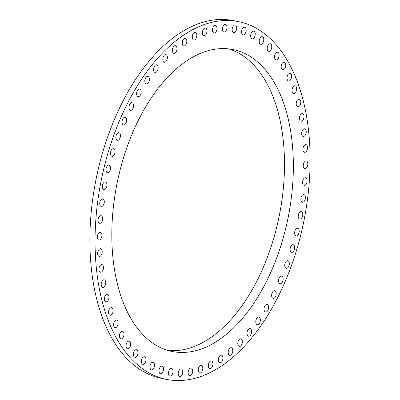 <?xml version="1.0" encoding="UTF-8"?>
<svg xmlns="http://www.w3.org/2000/svg" width="400" height="400" viewBox="0 0 400 400"><rect width="100%" height="100%" fill="white"/><g stroke="black" fill="none" stroke-linecap="round" stroke-linejoin="round"><path stroke-width="0.6" d="M195.8 38.87A3.885 2.2 101.4 0 0 196.825 34.915A3.885 2.2 101.4 0 0 195.32 32.41A3.885 2.2 101.4 0 0 193.3 33.565A3.885 2.2 101.4 0 0 192.275 37.52A3.885 2.2 101.4 0 0 193.78 40.03A3.885 2.2 101.4 0 0 195.8 38.87M166.465 379.375L161.295 378.33A182.465 103.35 -78.6 0 1 153.375 376.145A182.465 103.35 -78.6 0 1 97.625 171.94A182.465 103.35 -78.6 0 1 233.535 20.625L238.705 21.67A182.465 103.35 -78.6 0 1 246.625 23.855A182.465 103.35 -78.6 0 1 302.375 228.06A182.465 103.35 -78.6 0 1 166.465 379.375A182.465 103.35 -78.6 0 1 158.545 377.19A182.465 103.35 -78.6 0 1 102.795 172.985A182.465 103.35 -78.6 0 1 238.705 21.67M167.71 350.375A154 87.225 101.4 0 0 243.325 303.85A154 87.225 101.4 0 0 284.11 150.87A154 87.225 101.4 0 0 228.6 48.875M152.985 95.405A154 87.225 101.4 0 0 112.44 252.11A154 87.225 101.4 0 0 172.1 351.475A154 87.225 101.4 0 0 252.19 305.64A154 87.225 101.4 0 0 292.73 148.935A154 87.225 101.4 0 0 233.07 49.57A154 87.225 101.4 0 0 152.985 95.405M205.71 34.82A3.885 2.2 -78.6 0 1 203.88 35.72A3.885 2.2 -78.6 0 1 202.365 33.03A3.885 2.2 -78.6 0 1 203.595 28.995A3.885 2.2 -78.6 0 1 205.42 28.1A3.885 2.2 -78.6 0 1 206.935 30.785A3.885 2.2 -78.6 0 1 205.71 34.82M215.585 32.365A3.885 2.2 -78.6 0 1 213.96 33.035A3.885 2.2 -78.6 0 1 212.44 30.165A3.885 2.2 -78.6 0 1 213.88 26.08A3.885 2.2 -78.6 0 1 215.5 25.415A3.885 2.2 -78.6 0 1 217.02 28.28A3.885 2.2 -78.6 0 1 215.585 32.365M225.335 31.53A3.885 2.2 -78.6 0 1 223.925 31.995A3.885 2.2 -78.6 0 1 222.405 28.945A3.885 2.2 -78.6 0 1 224.055 24.845A3.885 2.2 -78.6 0 1 225.465 24.375A3.885 2.2 -78.6 0 1 226.985 27.43A3.885 2.2 -78.6 0 1 225.335 31.53M234.87 32.32A3.885 2.2 -78.6 0 1 233.675 32.62A3.885 2.2 -78.6 0 1 232.16 29.385A3.885 2.2 -78.6 0 1 234.025 25.3A3.885 2.2 -78.6 0 1 235.215 25A3.885 2.2 -78.6 0 1 236.73 28.235A3.885 2.2 -78.6 0 1 234.87 32.32M244.09 34.735A3.885 2.2 -78.6 0 1 243.12 34.9A3.885 2.2 -78.6 0 1 241.615 31.475A3.885 2.2 -78.6 0 1 243.69 27.445A3.885 2.2 -78.6 0 1 244.66 27.28A3.885 2.2 -78.6 0 1 246.16 30.7A3.885 2.2 -78.6 0 1 244.09 34.735M252.91 38.74A3.885 2.2 -78.6 0 1 252.165 38.805A3.885 2.2 -78.6 0 1 250.68 35.195A3.885 2.2 -78.6 0 1 252.96 31.255A3.885 2.2 -78.6 0 1 253.705 31.185A3.885 2.2 -78.6 0 1 255.19 34.8A3.885 2.2 -78.6 0 1 252.91 38.74M261.245 44.31A3.885 2.2 -78.6 0 1 260.725 44.31A3.885 2.2 -78.6 0 1 259.265 40.51A3.885 2.2 -78.6 0 1 261.745 36.695A3.885 2.2 -78.6 0 1 262.265 36.69A3.885 2.2 -78.6 0 1 263.73 40.49A3.885 2.2 -78.6 0 1 261.245 44.31M269.02 51.38A3.885 2.2 -78.6 0 1 268.72 51.355A3.885 2.2 -78.6 0 1 267.285 47.365A3.885 2.2 -78.6 0 1 269.96 43.71A3.885 2.2 -78.6 0 1 270.26 43.735A3.885 2.2 -78.6 0 1 271.695 47.72A3.885 2.2 -78.6 0 1 269.02 51.38M276.15 59.885A3.885 2.2 -78.6 0 1 276.07 59.87A3.885 2.2 -78.6 0 1 274.67 55.695A3.885 2.2 -78.6 0 1 277.53 52.24A3.885 2.2 -78.6 0 1 277.61 52.25A3.885 2.2 -78.6 0 1 279.01 56.425A3.885 2.2 -78.6 0 1 276.15 59.885M282.575 69.745A3.885 2.2 -78.6 0 1 281.34 65.42A3.885 2.2 -78.6 0 1 284.245 62.16A3.885 2.2 -78.6 0 1 284.375 62.195A3.885 2.2 -78.6 0 1 285.61 66.525A3.885 2.2 -78.6 0 1 282.705 69.78A3.885 2.2 -78.6 0 1 282.575 69.745M288.23 80.87A3.885 2.2 -78.6 0 1 287.24 76.44A3.885 2.2 -78.6 0 1 290.1 73.365A3.885 2.2 -78.6 0 1 290.43 73.485A3.885 2.2 -78.6 0 1 291.42 77.915A3.885 2.2 -78.6 0 1 288.56 80.985A3.885 2.2 -78.6 0 1 288.23 80.87M293.055 93.14A3.885 2.2 -78.6 0 1 292.31 88.645A3.885 2.2 -78.6 0 1 295.12 85.76A3.885 2.2 -78.6 0 1 295.645 85.995A3.885 2.2 -78.6 0 1 296.39 90.49A3.885 2.2 -78.6 0 1 293.58 93.38A3.885 2.2 -78.6 0 1 293.055 93.14M297.015 106.45A3.885 2.2 -78.6 0 1 296.5 101.925A3.885 2.2 -78.6 0 1 299.255 99.22A3.885 2.2 -78.6 0 1 299.96 99.61A3.885 2.2 -78.6 0 1 300.475 104.13A3.885 2.2 -78.6 0 1 297.715 106.84A3.885 2.2 -78.6 0 1 297.015 106.45M300.06 120.66A3.885 2.2 -78.6 0 1 299.77 116.145A3.885 2.2 -78.6 0 1 302.47 113.62A3.885 2.2 -78.6 0 1 303.335 114.195A3.885 2.2 -78.6 0 1 303.63 118.71A3.885 2.2 -78.6 0 1 300.93 121.24A3.885 2.2 -78.6 0 1 300.06 120.66M302.17 135.645A3.885 2.2 -78.6 0 1 302.09 131.17A3.885 2.2 -78.6 0 1 304.725 128.82A3.885 2.2 -78.6 0 1 305.745 129.615A3.885 2.2 -78.6 0 1 305.825 134.085A3.885 2.2 -78.6 0 1 303.19 136.44A3.885 2.2 -78.6 0 1 302.17 135.645M303.32 151.25A3.885 2.2 -78.6 0 1 303.44 146.855A3.885 2.2 -78.6 0 1 306.01 144.675A3.885 2.2 -78.6 0 1 307.16 145.715A3.885 2.2 -78.6 0 1 307.04 150.115A3.885 2.2 -78.6 0 1 304.47 152.295A3.885 2.2 -78.6 0 1 303.32 151.25M303.5 167.335A3.885 2.2 -78.6 0 1 303.805 163.04A3.885 2.2 -78.6 0 1 306.3 161.03A3.885 2.2 -78.6 0 1 307.565 162.34A3.885 2.2 -78.6 0 1 307.26 166.635A3.885 2.2 -78.6 0 1 304.765 168.65A3.885 2.2 -78.6 0 1 303.5 167.335M302.71 183.735A3.885 2.2 -78.6 0 1 303.185 179.575A3.885 2.2 -78.6 0 1 305.605 177.725A3.885 2.2 -78.6 0 1 306.96 179.34A3.885 2.2 -78.6 0 1 306.485 183.5A3.885 2.2 -78.6 0 1 304.065 185.345A3.885 2.2 -78.6 0 1 302.71 183.735M300.95 200.3A3.885 2.2 -78.6 0 1 301.58 196.295A3.885 2.2 -78.6 0 1 303.92 194.61A3.885 2.2 -78.6 0 1 305.35 196.54A3.885 2.2 -78.6 0 1 304.725 200.54A3.885 2.2 -78.6 0 1 302.38 202.23A3.885 2.2 -78.6 0 1 300.95 200.3M298.25 216.865A3.885 2.2 -78.6 0 1 299.01 213.045A3.885 2.2 -78.6 0 1 301.27 211.51A3.885 2.2 -78.6 0 1 302.75 213.78A3.885 2.2 -78.6 0 1 301.99 217.595A3.885 2.2 -78.6 0 1 299.73 219.13A3.885 2.2 -78.6 0 1 298.25 216.865M294.625 233.27A3.885 2.2 -78.6 0 1 297.675 228.27A3.885 2.2 -78.6 0 1 299.19 230.89A3.885 2.2 -78.6 0 1 296.135 235.89A3.885 2.2 -78.6 0 1 294.625 233.27M290.11 249.365A3.885 2.2 -78.6 0 1 293.175 244.725A3.885 2.2 -78.6 0 1 294.695 247.705A3.885 2.2 -78.6 0 1 291.635 252.345A3.885 2.2 -78.6 0 1 290.11 249.365M284.76 264.985A3.885 2.2 -78.6 0 1 287.805 260.72A3.885 2.2 -78.6 0 1 289.315 264.07A3.885 2.2 -78.6 0 1 286.265 268.34A3.885 2.2 -78.6 0 1 284.76 264.985M278.615 279.985A3.885 2.2 -78.6 0 1 281.625 276.095A3.885 2.2 -78.6 0 1 283.095 279.825A3.885 2.2 -78.6 0 1 280.085 283.715A3.885 2.2 -78.6 0 1 278.615 279.985M271.735 294.225A3.885 2.2 -78.6 0 1 274.69 290.705A3.885 2.2 -78.6 0 1 276.105 294.81A3.885 2.2 -78.6 0 1 273.15 298.33A3.885 2.2 -78.6 0 1 271.735 294.225M264.19 307.555A3.885 2.2 -78.6 0 1 267.07 304.415A3.885 2.2 -78.6 0 1 268.405 308.89A3.885 2.2 -78.6 0 1 265.53 312.035A3.885 2.2 -78.6 0 1 264.19 307.555M256.055 319.86A3.885 2.2 -78.6 0 1 258.835 317.085A3.885 2.2 -78.6 0 1 260.07 321.93A3.885 2.2 -78.6 0 1 257.295 324.705A3.885 2.2 -78.6 0 1 256.055 319.86M247.405 331.015A3.885 2.2 -78.6 0 1 250.065 328.595A3.885 2.2 -78.6 0 1 251.185 333.795A3.885 2.2 -78.6 0 1 248.525 336.215A3.885 2.2 -78.6 0 1 247.405 331.015M238.32 340.91A3.885 2.2 -78.6 0 1 240.845 338.835A3.885 2.2 -78.6 0 1 241.83 344.38A3.885 2.2 -78.6 0 1 239.305 346.455A3.885 2.2 -78.6 0 1 238.32 340.91M228.89 349.455A3.885 2.2 -78.6 0 1 231.265 347.705A3.885 2.2 -78.6 0 1 232.095 353.58A3.885 2.2 -78.6 0 1 229.725 355.325A3.885 2.2 -78.6 0 1 228.89 349.455M219.21 356.565A3.885 2.2 -78.6 0 1 221.415 355.125A3.885 2.2 -78.6 0 1 222.905 357.455A3.885 2.2 -78.6 0 1 222.08 361.305A3.885 2.2 -78.6 0 1 219.875 362.745A3.885 2.2 -78.6 0 1 218.385 360.41A3.885 2.2 -78.6 0 1 219.21 356.565M209.37 362.175A3.885 2.2 -78.6 0 1 211.39 361.015A3.885 2.2 -78.6 0 1 212.895 363.525A3.885 2.2 -78.6 0 1 211.875 367.48A3.885 2.2 -78.6 0 1 209.85 368.635A3.885 2.2 -78.6 0 1 208.345 366.13A3.885 2.2 -78.6 0 1 209.37 362.175M199.465 366.225A3.885 2.2 -78.6 0 1 201.29 365.325A3.885 2.2 -78.6 0 1 202.805 368.01A3.885 2.2 -78.6 0 1 201.58 372.05A3.885 2.2 -78.6 0 1 199.75 372.945A3.885 2.2 -78.6 0 1 198.235 370.26A3.885 2.2 -78.6 0 1 199.465 366.225M189.585 368.68A3.885 2.2 -78.6 0 1 191.21 368.01A3.885 2.2 -78.6 0 1 192.73 370.88A3.885 2.2 -78.6 0 1 191.295 374.965A3.885 2.2 -78.6 0 1 189.67 375.63A3.885 2.2 -78.6 0 1 188.15 372.765A3.885 2.2 -78.6 0 1 189.585 368.68M179.835 369.515A3.885 2.2 -78.6 0 1 181.245 369.045A3.885 2.2 -78.6 0 1 182.765 372.1A3.885 2.2 -78.6 0 1 181.12 376.2A3.885 2.2 -78.6 0 1 179.71 376.67A3.885 2.2 -78.6 0 1 178.185 373.615A3.885 2.2 -78.6 0 1 179.835 369.515M170.305 368.725A3.885 2.2 -78.6 0 1 171.495 368.425A3.885 2.2 -78.6 0 1 173.01 371.66A3.885 2.2 -78.6 0 1 171.15 375.745A3.885 2.2 -78.6 0 1 169.955 376.045A3.885 2.2 -78.6 0 1 168.44 372.805A3.885 2.2 -78.6 0 1 170.305 368.725M161.085 366.31A3.885 2.2 -78.6 0 1 162.05 366.145A3.885 2.2 -78.6 0 1 163.555 369.57A3.885 2.2 -78.6 0 1 161.48 373.6A3.885 2.2 -78.6 0 1 160.515 373.765A3.885 2.2 -78.6 0 1 159.01 370.345A3.885 2.2 -78.6 0 1 161.085 366.31M152.26 362.305A3.885 2.2 -78.6 0 1 153.005 362.235A3.885 2.2 -78.6 0 1 154.49 365.85A3.885 2.2 -78.6 0 1 152.21 369.79A3.885 2.2 -78.6 0 1 151.465 369.86A3.885 2.2 -78.6 0 1 149.98 366.245A3.885 2.2 -78.6 0 1 152.26 362.305M143.925 356.735A3.885 2.2 -78.6 0 1 144.445 356.735A3.885 2.2 -78.6 0 1 145.91 360.535A3.885 2.2 -78.6 0 1 143.425 364.35A3.885 2.2 -78.6 0 1 142.905 364.355A3.885 2.2 -78.6 0 1 141.44 360.555A3.885 2.2 -78.6 0 1 143.925 356.735M136.155 349.665A3.885 2.2 -78.6 0 1 136.45 349.69A3.885 2.2 -78.6 0 1 137.885 353.675A3.885 2.2 -78.6 0 1 135.21 357.335A3.885 2.2 -78.6 0 1 134.91 357.31A3.885 2.2 -78.6 0 1 133.475 353.325A3.885 2.2 -78.6 0 1 136.155 349.665M129.02 341.16A3.885 2.2 -78.6 0 1 129.1 341.17A3.885 2.2 -78.6 0 1 130.505 345.35A3.885 2.2 -78.6 0 1 127.645 348.805A3.885 2.2 -78.6 0 1 127.56 348.795A3.885 2.2 -78.6 0 1 126.16 344.615A3.885 2.2 -78.6 0 1 129.02 341.16M122.595 331.295A3.885 2.2 -78.6 0 1 123.83 335.625A3.885 2.2 -78.6 0 1 120.93 338.885A3.885 2.2 -78.6 0 1 120.8 338.85A3.885 2.2 -78.6 0 1 119.565 334.52A3.885 2.2 -78.6 0 1 122.465 331.265A3.885 2.2 -78.6 0 1 122.595 331.295M116.945 320.175A3.885 2.2 -78.6 0 1 117.93 324.605A3.885 2.2 -78.6 0 1 115.07 327.68A3.885 2.2 -78.6 0 1 114.74 327.56A3.885 2.2 -78.6 0 1 113.75 323.13A3.885 2.2 -78.6 0 1 116.61 320.06A3.885 2.2 -78.6 0 1 116.945 320.175M112.115 307.905A3.885 2.2 -78.6 0 1 112.865 312.4A3.885 2.2 -78.6 0 1 110.05 315.285A3.885 2.2 -78.6 0 1 109.53 315.05A3.885 2.2 -78.6 0 1 108.78 310.555A3.885 2.2 -78.6 0 1 111.59 307.665A3.885 2.2 -78.6 0 1 112.115 307.905M108.16 294.595A3.885 2.2 -78.6 0 1 108.675 299.12A3.885 2.2 -78.6 0 1 105.915 301.825A3.885 2.2 -78.6 0 1 105.215 301.435A3.885 2.2 -78.6 0 1 104.7 296.915A3.885 2.2 -78.6 0 1 107.455 294.205A3.885 2.2 -78.6 0 1 108.16 294.595M105.11 280.38A3.885 2.2 -78.6 0 1 105.405 284.9A3.885 2.2 -78.6 0 1 102.705 287.425A3.885 2.2 -78.6 0 1 101.835 286.85A3.885 2.2 -78.6 0 1 101.545 282.335A3.885 2.2 -78.6 0 1 104.24 279.805A3.885 2.2 -78.6 0 1 105.11 280.38M103 265.4A3.885 2.2 -78.6 0 1 103.08 269.875A3.885 2.2 -78.6 0 1 100.445 272.225A3.885 2.2 -78.6 0 1 99.43 271.43A3.885 2.2 -78.6 0 1 99.35 266.96A3.885 2.2 -78.6 0 1 101.985 264.605A3.885 2.2 -78.6 0 1 103 265.4M101.85 249.795A3.885 2.2 -78.6 0 1 101.73 254.19A3.885 2.2 -78.6 0 1 99.165 256.37A3.885 2.2 -78.6 0 1 98.015 255.33A3.885 2.2 -78.6 0 1 98.135 250.93A3.885 2.2 -78.6 0 1 100.7 248.75A3.885 2.2 -78.6 0 1 101.85 249.795M101.67 233.71A3.885 2.2 -78.6 0 1 101.365 238.005A3.885 2.2 -78.6 0 1 98.87 240.015A3.885 2.2 -78.6 0 1 97.605 238.7A3.885 2.2 -78.6 0 1 97.91 234.41A3.885 2.2 -78.6 0 1 100.41 232.395A3.885 2.2 -78.6 0 1 101.67 233.71M102.465 217.31A3.885 2.2 -78.6 0 1 101.99 221.47A3.885 2.2 -78.6 0 1 99.57 223.32A3.885 2.2 -78.6 0 1 98.21 221.705A3.885 2.2 -78.6 0 1 98.685 217.545A3.885 2.2 -78.6 0 1 101.105 215.7A3.885 2.2 -78.6 0 1 102.465 217.31M104.22 200.745A3.885 2.2 -78.6 0 1 103.59 204.75A3.885 2.2 -78.6 0 1 101.25 206.435A3.885 2.2 -78.6 0 1 99.82 204.505A3.885 2.2 -78.6 0 1 100.45 200.505A3.885 2.2 -78.6 0 1 102.79 198.815A3.885 2.2 -78.6 0 1 104.22 200.745M106.925 184.18A3.885 2.2 -78.6 0 1 106.16 188A3.885 2.2 -78.6 0 1 103.9 189.535A3.885 2.2 -78.6 0 1 102.42 187.265A3.885 2.2 -78.6 0 1 103.185 183.45A3.885 2.2 -78.6 0 1 105.44 181.915A3.885 2.2 -78.6 0 1 106.925 184.18M110.55 167.775A3.885 2.2 -78.6 0 1 107.495 172.775A3.885 2.2 -78.6 0 1 105.985 170.155A3.885 2.2 -78.6 0 1 109.035 165.155A3.885 2.2 -78.6 0 1 110.55 167.775M115.06 151.68A3.885 2.2 -78.6 0 1 112 156.32A3.885 2.2 -78.6 0 1 110.475 153.335A3.885 2.2 -78.6 0 1 113.54 148.7A3.885 2.2 -78.6 0 1 115.06 151.68M120.415 136.06A3.885 2.2 -78.6 0 1 117.365 140.325A3.885 2.2 -78.6 0 1 115.86 136.975A3.885 2.2 -78.6 0 1 118.905 132.705A3.885 2.2 -78.6 0 1 120.415 136.06M126.56 121.055A3.885 2.2 -78.6 0 1 123.55 124.95A3.885 2.2 -78.6 0 1 122.075 121.22A3.885 2.2 -78.6 0 1 125.085 117.33A3.885 2.2 -78.6 0 1 126.56 121.055M133.435 106.82A3.885 2.2 -78.6 0 1 130.48 110.335A3.885 2.2 -78.6 0 1 129.065 106.235A3.885 2.2 -78.6 0 1 132.02 102.715A3.885 2.2 -78.6 0 1 133.435 106.82M140.98 93.49A3.885 2.2 -78.6 0 1 138.105 96.63A3.885 2.2 -78.6 0 1 136.765 92.15A3.885 2.2 -78.6 0 1 139.645 89.01A3.885 2.2 -78.6 0 1 140.98 93.49M149.115 81.185A3.885 2.2 -78.6 0 1 146.34 83.96A3.885 2.2 -78.6 0 1 145.1 79.115A3.885 2.2 -78.6 0 1 147.88 76.34A3.885 2.2 -78.6 0 1 149.115 81.185M157.77 70.03A3.885 2.2 -78.6 0 1 155.11 72.45A3.885 2.2 -78.6 0 1 153.985 67.25A3.885 2.2 -78.6 0 1 156.65 64.83A3.885 2.2 -78.6 0 1 157.77 70.03M166.855 60.135A3.885 2.2 -78.6 0 1 164.33 62.21A3.885 2.2 -78.6 0 1 163.34 56.665A3.885 2.2 -78.6 0 1 165.865 54.59A3.885 2.2 -78.6 0 1 166.855 60.135M176.28 51.59A3.885 2.2 -78.6 0 1 173.91 53.34A3.885 2.2 -78.6 0 1 173.075 47.465A3.885 2.2 -78.6 0 1 175.445 45.72A3.885 2.2 -78.6 0 1 176.28 51.59M185.96 44.48A3.885 2.2 -78.6 0 1 183.76 45.92A3.885 2.2 -78.6 0 1 182.27 43.59A3.885 2.2 -78.6 0 1 183.095 39.74A3.885 2.2 -78.6 0 1 185.295 38.3A3.885 2.2 -78.6 0 1 186.785 40.635A3.885 2.2 -78.6 0 1 185.96 44.48"/></g></svg>
